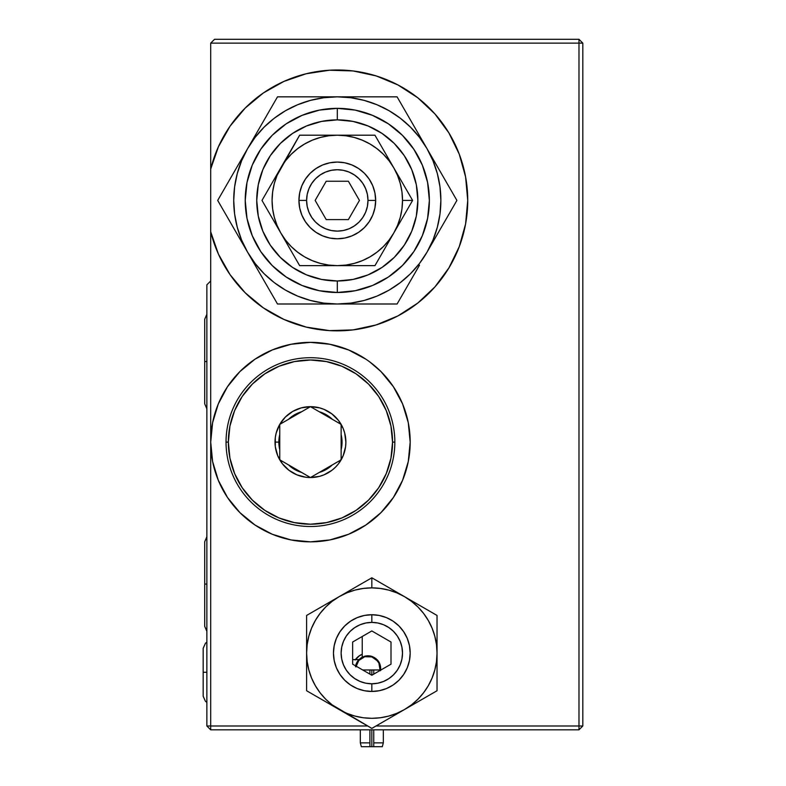 <?xml version="1.0" encoding="UTF-8"?>
<svg xmlns="http://www.w3.org/2000/svg" width="786" height="786" viewBox="0 0 786 786"><rect width="100%" height="100%" fill="white"/><g stroke="black" fill="none" stroke-linecap="round" stroke-linejoin="round"><path stroke-width="1.18" d="M362.651 656.958L368.624 655.799L372.083 656.457L375.914 658.57L379.265 662.686L380.611 667.481M364.763 656.202L365.942 655.946M377.555 660.152L372.083 656.457L367.17 655.809M371.297 656.222A12.664 12.664 0 0 0 370.088 655.956L374.519 657.597L377.781 660.417L379.893 664.141L380.65 668.444A12.664 12.664 0 0 0 377.368 659.945L379.943 664.268L380.65 668.513M359.241 659.287L359.074 659.444A12.664 12.664 0 0 0 357.728 661.026L355.596 665.87A12.664 12.664 0 0 1 356.097 664.082L358.308 660.289L361.599 657.509L365.598 656.005L370.088 655.956M352.639 659.621L358.907 659.621L358.318 660.269L358.75 659.778M356.412 663.315L357.394 661.507M355.469 666.548L355.852 664.848M367.681 655.789L372.977 656.801L369.243 655.848L364.164 656.369L359.084 659.434M360.44 658.275L364.144 656.379M379.284 662.736L380.277 665.398M365.854 655.966L368.624 655.799M380.453 666.263L380.552 669.977A12.664 12.664 0 0 0 380.65 668.444L380.434 670.743L380.65 668.444L379.265 662.686L375.914 658.57M377.064 659.621L379.078 662.333L380.453 666.243M380.65 668.444L380.522 670.193M218.282 403.965A99.743 99.743 0 0 0 210.707 442.105A99.743 99.743 0 0 1 310.441 342.362A99.743 99.743 0 0 1 410.184 442.105A99.743 99.743 0 0 0 381.004 371.611M380.945 371.542A99.743 99.743 0 0 0 239.956 371.532M239.877 371.621A99.743 99.743 0 0 0 227.547 386.633M227.478 386.741A99.743 99.743 0 0 0 218.302 403.906M362.238 654.217L358.593 656.31L355.429 659.621A15.347 15.347 0 0 1 362.238 654.217L359.467 655.681L355.233 659.916M214.539 39.3L210.707 43.132L578.977 43.132L578.977 729.821L210.707 729.821L578.977 729.821L582.819 725.989L582.819 43.132L578.977 39.3L582.819 43.132L210.707 43.132L210.707 169.019L210.707 43.132L214.539 39.3L578.977 39.3L214.539 39.3M393.373 497.518L402.589 480.275L408.268 461.559L410.184 442.105A99.743 99.743 0 0 1 310.441 541.849A99.743 99.743 0 0 1 210.707 442.105A99.743 99.743 0 0 0 218.292 480.275L227.508 497.518L239.917 512.629L255.028 525.038L272.27 534.254L290.987 539.933L310.441 541.849L329.904 539.933L348.611 534.254L365.854 525.038L380.974 512.629L393.373 497.518L380.974 512.629A99.743 99.743 0 0 0 410.184 442.105L408.268 422.642L402.589 403.935L393.373 386.692L380.974 371.572L369.862 361.992M365.854 359.173L348.611 349.957L329.904 344.278L310.441 342.362L290.987 344.278L272.27 349.957L255.028 359.173L239.917 371.572L227.508 386.692L218.292 403.935L212.623 422.642L210.707 442.105L210.707 725.989L206.865 725.989L210.707 729.821L210.707 725.989L206.865 725.989L206.865 284.817L206.865 725.989L210.707 729.821L210.707 280.985L206.865 284.817L210.707 280.985L210.707 442.105L212.623 461.559L218.292 480.275A99.743 99.743 0 0 0 227.478 497.469M227.547 497.567A99.743 99.743 0 0 0 239.887 512.6M239.946 512.668A99.743 99.743 0 0 0 254.978 524.999M255.086 525.068A99.743 99.743 0 0 0 380.955 512.649M210.707 725.989L367.642 725.989L210.707 725.989M376.013 725.989L578.977 725.989L376.013 725.989M210.707 231.821L210.707 169.019L210.707 280.985L210.707 231.821L218.429 254.114L230.052 274.658L245.183 292.765L263.32 307.847L283.884 319.421L306.196 327.094L329.531 330.621L353.111 329.894L376.18 324.923L397.981 315.884L417.788 303.062L434.963 286.88L448.934 267.869L459.26 246.647L465.597 223.922L467.729 200.42L465.597 176.919L459.26 154.194L448.934 132.972L434.963 113.97L417.788 97.788L397.981 84.967L376.18 75.918L353.111 70.956L329.531 70.219L306.196 73.746L283.884 81.43L263.32 92.994L245.183 108.085L230.052 126.192L218.429 146.727L210.707 169.019A130.427 130.427 0 0 1 411.442 93.112A130.427 130.427 0 0 1 411.442 307.729A130.427 130.427 0 0 1 210.707 231.821A130.427 130.427 0 0 0 434.923 286.919M434.963 113.97A130.427 130.427 0 0 0 417.847 97.837M417.72 97.739A130.427 130.427 0 0 0 398.04 84.996M397.913 84.937A130.427 130.427 0 0 0 329.629 70.219M329.432 70.229A130.427 130.427 0 0 0 230.072 126.153M230.023 126.222A130.427 130.427 0 0 0 210.707 168.98M218.429 146.727L230.052 126.192M283.884 319.421L263.32 307.847M578.977 39.3L578.977 43.132L582.819 43.132L582.819 725.989L578.977 725.989L582.819 725.989L578.977 729.821L578.977 39.3M337.302 108.35A92.07 92.07 0 0 1 429.372 200.42A92.07 92.07 0 0 1 337.302 292.49A92.07 92.07 0 0 0 429.372 200.42A92.07 92.07 0 0 0 337.302 108.35L337.302 119.865A80.565 80.565 0 0 1 417.857 200.42A80.565 80.565 0 0 1 337.302 280.985L337.302 292.49L337.302 280.985L321.582 279.433L306.471 274.854L292.539 267.407L280.337 257.386L270.315 245.183L262.868 231.251L258.289 216.14L256.737 200.42L258.289 184.7L262.868 169.589L270.315 155.667L280.337 143.455L292.539 133.433L306.471 125.996L321.582 121.408L337.302 119.865L353.012 121.408L368.123 125.996L382.055 133.433L394.267 143.455L404.279 155.667L411.726 169.589L416.315 184.7L417.857 200.42L416.315 216.14L411.726 231.251L404.279 245.183L394.267 257.386L382.055 267.407L368.123 274.854L353.012 279.433L337.302 280.985A80.565 80.565 0 0 1 256.737 200.42A80.565 80.565 0 0 1 337.302 119.865L337.302 108.35A92.07 92.07 0 0 0 245.232 200.42A92.07 92.07 0 0 0 337.302 292.49A92.07 92.07 0 0 1 245.232 200.42A92.07 92.07 0 0 1 337.302 108.35L319.332 110.119L302.06 115.365L286.143 123.864L272.192 135.32L260.746 149.271L252.237 165.188L247.001 182.46L245.232 200.42L247.001 218.38L252.237 235.653L260.746 251.569L272.192 265.521L286.143 276.977L302.06 285.485L319.332 290.722L337.302 292.49L355.262 290.722L372.535 285.485L388.451 276.977L402.403 265.521L413.849 251.569L422.357 235.653L427.594 218.38L429.372 200.42L427.594 182.46L422.357 165.188L413.849 149.271L402.403 135.32L388.451 123.864L372.535 115.365L355.262 110.119L337.302 108.35M393.639 233.265L393.924 232.774M393.924 168.066L393.639 167.575M280.956 167.575L280.671 168.066M280.671 232.774L280.956 233.265M426.995 148.633L432.988 160.786L437.35 173.618L439.993 186.901L440.877 200.42L439.993 213.939L437.35 227.233L432.988 240.054L426.995 252.208L419.469 263.477L410.538 273.666L400.349 282.596L389.09 290.122L376.936 296.116L364.105 300.468L350.821 303.111L337.302 303.995L323.783 303.111L310.49 300.468L297.658 296.116L285.505 290.122L274.245 282.596L264.057 273.666L255.126 263.477L247.6 252.208L241.607 240.054L237.254 227.233L234.601 213.939L233.717 200.42L234.601 186.901L237.254 173.618L241.607 160.786L247.6 148.633L255.126 137.363L264.057 127.185L274.245 118.244L285.505 110.718L297.658 104.725L310.49 100.372L323.783 97.729L337.302 96.845L350.821 97.729L364.105 100.372L376.936 104.725L389.09 110.718L400.349 118.244L410.538 127.185L419.469 137.363L426.995 148.633L397.097 96.845L337.302 96.845A103.575 103.575 0 0 1 426.995 148.633L456.902 200.42L426.995 252.208A103.575 103.575 0 0 1 247.6 252.208A103.575 103.575 0 0 1 337.302 96.845L397.097 96.845L426.995 148.633A103.575 103.575 0 0 1 426.995 252.208L456.902 200.42L426.995 148.633M277.497 96.845L337.302 96.845L277.497 96.845L247.6 148.633L277.497 96.845M217.693 200.42L247.6 148.633L217.693 200.42L247.6 252.208L217.693 200.42M277.497 303.995L247.6 252.208L277.497 303.995L337.302 303.995L277.497 303.995M397.097 303.995L337.302 303.995L397.097 303.995L419.528 265.157L397.097 303.995M375.659 200.42L367.986 200.42A30.693 30.693 0 0 1 337.302 231.113A30.693 30.693 0 0 1 306.609 200.42L298.935 200.42A38.367 38.367 0 0 0 337.302 238.787A38.367 38.367 0 0 0 375.659 200.42A38.367 38.367 0 0 1 337.302 238.787A38.367 38.367 0 0 1 298.935 200.42L299.672 192.934L301.853 185.742L305.4 179.11L310.175 173.293L315.982 168.528L322.614 164.981L329.815 162.8L337.302 162.063L344.779 162.8L351.981 164.981L358.613 168.528L364.429 173.293L369.194 179.11L372.741 185.742L374.922 192.934L375.659 200.42L374.922 207.907L372.741 215.099L369.194 221.731L364.429 227.547L358.613 232.322L351.981 235.859L344.779 238.05L337.302 238.787L329.815 238.05L322.614 235.859L315.982 232.322L310.175 227.547L305.4 221.731L301.853 215.099L299.672 207.907L298.935 200.42A38.367 38.367 0 0 1 337.302 162.063A38.367 38.367 0 0 1 375.659 200.42A38.367 38.367 0 0 0 337.302 162.063A38.367 38.367 0 0 0 298.935 200.42L306.609 200.42A30.693 30.693 0 0 1 337.302 169.727A30.693 30.693 0 0 1 367.986 200.42L375.659 200.42M398.482 175.966L393.776 167.811A65.218 65.218 0 0 1 402.511 200.42L412.601 200.42L398.482 175.966M280.818 167.811A65.218 65.218 0 0 1 337.302 135.202L299.643 135.202L261.993 200.42L280.818 233.029A65.218 65.218 0 0 1 280.818 167.811L261.993 200.42L299.643 265.639L337.302 265.639A65.218 65.218 0 0 1 280.818 233.029L299.643 265.639L374.951 265.639L393.776 233.029A65.218 65.218 0 0 1 337.302 265.639L374.951 265.639L412.601 200.42L402.511 200.42A65.218 65.218 0 0 1 393.776 233.029L412.601 200.42L374.951 135.202L299.643 135.202L277.045 175.465L274.304 183.541L272.644 191.912L272.084 200.42L272.644 208.938L274.304 217.3L277.045 225.376L280.818 233.029L285.564 240.123L291.184 246.539L297.599 252.159L304.693 256.904L312.337 260.677L320.423 263.418L328.784 265.079L337.302 265.639L345.811 265.079L354.181 263.418L362.258 260.677L369.901 256.904L376.995 252.159L383.411 246.539L389.041 240.123L393.776 233.029L397.549 225.376L400.29 217.3L401.96 208.938L402.511 200.42L401.96 191.912L400.29 183.541L397.549 175.465L393.776 167.811L374.951 135.202L337.302 135.202A65.218 65.218 0 0 1 393.776 167.811L389.041 160.717L383.411 154.311L376.995 148.682L369.901 143.946L362.258 140.173L354.181 137.432L345.811 135.762L337.302 135.202L328.784 135.762L320.423 137.432L312.337 140.173L304.693 143.946L297.599 148.682L291.184 154.311L285.564 160.717L280.818 167.811M359.448 200.42L348.375 219.599L326.219 219.599L315.147 200.42L326.219 181.242L348.375 181.242L359.448 200.42L348.375 219.599L326.219 219.599L315.147 200.42L326.219 181.242L348.375 181.242L359.448 200.42M367.986 200.42L367.396 194.437L365.647 188.679L362.818 183.374L358.996 178.717L354.348 174.905L349.043 172.065L343.286 170.326L337.302 169.727L331.309 170.326L325.551 172.065L320.246 174.905L315.599 178.717L311.777 183.374L308.947 188.679L307.198 194.437L306.609 200.42L307.198 206.413L308.947 212.161L311.777 217.476L315.599 222.124L320.246 225.936L325.551 228.775L331.309 230.524L337.302 231.113L343.286 230.524L349.043 228.775L354.348 225.936L358.996 222.124L362.818 217.476L365.647 212.161L367.396 206.413L367.986 200.42M206.865 408.828L204.714 403.857L204.714 361.54L206.865 361.54L204.714 361.54L204.714 319.234L206.865 314.253M206.865 631.335L204.714 626.354L204.714 584.047L206.865 584.047L204.714 584.047L204.714 541.731L206.865 536.759M206.865 702.311L205.48 701.367L203.181 696.258L203.181 672.276L206.865 672.276L203.181 672.276L203.181 648.303L205.48 643.194L206.865 642.241M371.827 691.454A38.367 38.367 0 0 1 333.46 653.097A38.367 38.367 0 0 1 371.827 614.731A38.367 38.367 0 0 0 333.46 653.097A38.367 38.367 0 0 0 371.827 691.454L371.827 683.791A30.693 30.693 0 0 1 341.134 653.097A30.693 30.693 0 0 1 371.827 622.404L371.827 614.731L371.827 622.404L377.811 622.993L383.568 624.742L388.874 627.582L393.521 631.394L397.343 636.041L400.182 641.356L401.921 647.104L402.511 653.097L401.921 659.081L400.182 664.838L397.343 670.144L393.521 674.801L388.874 678.613L383.568 681.452L377.811 683.201L371.827 683.791L365.834 683.201L360.076 681.452L354.771 678.613L350.124 674.801L346.302 670.144L343.472 664.838L341.723 659.081L341.134 653.097L341.723 647.104L343.472 641.356L346.302 636.041L350.124 631.394L354.771 627.582L360.076 624.742L365.834 622.993L371.827 622.404A30.693 30.693 0 0 1 402.511 653.097A30.693 30.693 0 0 1 371.827 683.791L371.827 691.454A38.367 38.367 0 0 0 410.184 653.097A38.367 38.367 0 0 0 371.827 614.731A38.367 38.367 0 0 1 410.184 653.097A38.367 38.367 0 0 1 371.827 691.454L364.34 690.717L357.139 688.536L350.507 684.989L344.7 680.224L339.925 674.408L336.379 667.776L334.197 660.584L333.46 653.097L334.197 645.611L336.379 638.419L339.925 631.787L344.7 625.97L350.507 621.195L357.139 617.658L364.34 615.467L371.827 614.731L379.304 615.467L386.506 617.658L393.138 621.195L398.954 625.97L403.719 631.787L407.266 638.419L409.447 645.611L410.184 653.097L409.447 660.584L407.266 667.776L403.719 674.408L398.954 680.224L393.138 684.989L386.506 688.536L379.304 690.717L371.827 691.454M391.006 642.024L391.006 664.17L371.827 675.243L352.639 664.17L352.639 642.024L371.827 630.952L391.006 642.024L371.827 630.952L352.639 642.024L352.639 664.17L371.827 675.243L391.006 664.17L391.006 642.024M355.685 719.082L339.218 709.571L371.827 728.396L437.036 690.747L437.036 615.448L404.436 596.613A65.218 65.218 0 0 1 404.436 709.571A65.218 65.218 0 0 1 306.609 653.097L306.609 690.747L339.218 709.571L346.872 713.344L354.948 716.085L363.309 717.756L371.827 718.316L380.336 717.756L388.706 716.085L396.783 713.344L404.436 709.571L411.52 704.836L417.936 699.206L423.566 692.8L428.301 685.706L432.074 678.053L434.815 669.977L436.485 661.606L437.036 653.097L436.485 644.579L434.815 636.218L432.074 628.142L428.301 620.488L423.566 613.394L417.936 606.979L411.52 601.359L404.436 596.613L396.783 592.841L388.706 590.099L380.336 588.439L371.827 587.879L371.827 577.789L339.218 596.613A65.218 65.218 0 0 1 371.827 587.879L363.309 588.439L354.948 590.099L346.872 592.841L339.218 596.613L332.124 601.359L325.709 606.979L320.089 613.394L315.343 620.488L311.57 628.142L308.829 636.218L307.169 644.579L306.609 653.097L307.169 661.606L308.829 669.977L311.57 678.053L315.343 685.706L320.089 692.8L325.709 699.206L332.124 704.836L371.827 728.396L437.036 690.747L437.036 615.448L371.827 577.789L371.827 587.879A65.218 65.218 0 0 1 404.436 596.613L371.827 577.789L306.609 615.448L306.609 690.747L339.218 709.571M362.759 723.169L355.704 719.092M379.844 723.768L371.827 728.396M387.94 719.092L385.002 720.791M396.134 714.366L393.806 715.712M314.626 610.81L306.609 615.448L306.609 653.097A65.218 65.218 0 0 1 339.218 596.613L314.626 610.81M377.604 660.997L371.847 656.909L364.792 656.713L358.809 660.466L355.92 666.911L358.809 660.466L364.792 656.713L371.847 656.909L375.963 659.267L378.872 663.011L377.604 660.997M380.051 669.977L378.872 663.011L380.051 669.977M360.312 729.821L360.312 742.868L361.344 746.7L369.901 746.7L369.901 742.868L360.312 742.868L369.901 742.868L369.901 729.821M369.901 674.133L369.341 673.808M369.901 673.808L369.901 669.977L371.827 669.977L371.827 675.243L371.827 669.977L373.743 669.977L373.743 674.133L373.743 669.977L380.955 669.977M361.383 746.7L371.827 746.7L371.827 729.821L371.827 746.7L382.301 746.7L383.332 742.868L373.743 742.868L383.332 742.868L383.332 729.821M369.901 669.977L362.7 669.977M373.743 746.7L373.743 729.821L373.743 746.7L382.261 746.7M374.303 673.808L373.743 673.808M278.843 442.105A31.597 31.597 0 0 0 279.757 449.641L279.757 459.82A35.439 35.439 0 0 1 275.012 442.105L278.843 442.105A31.597 31.597 0 0 0 279.757 449.641L279.757 434.57A31.597 31.597 0 0 0 278.843 442.105L275.012 442.105A35.439 35.439 0 0 1 279.757 424.381L279.757 434.57A31.597 31.597 0 0 0 278.843 442.105M394.837 442.105L392.538 442.105A82.098 82.098 0 0 1 310.441 524.203A82.098 82.098 0 0 1 228.353 442.105L226.044 442.105A84.397 84.397 0 0 0 310.441 526.502A84.397 84.397 0 0 0 394.837 442.105A84.397 84.397 0 0 1 310.441 526.502A84.397 84.397 0 0 1 226.044 442.105A84.397 84.397 0 0 1 310.441 357.709A84.397 84.397 0 0 1 394.837 442.105A84.397 84.397 0 0 0 310.441 357.709A84.397 84.397 0 0 0 226.044 442.105L228.353 442.105A82.098 82.098 0 0 1 310.441 360.008A82.098 82.098 0 0 1 392.538 442.105L394.837 442.105M288.57 419.292L301.627 411.756L294.642 414.733L288.57 419.292L279.757 424.381L285.387 417.042L292.726 411.412L301.274 407.875L310.441 406.667A35.439 35.439 0 0 1 341.134 459.82A35.439 35.439 0 0 1 310.441 477.544L319.263 472.445L326.249 469.468L332.311 464.919L319.263 472.445A31.597 31.597 0 0 0 332.311 464.919L341.134 459.82L341.134 449.641A31.597 31.597 0 0 0 341.134 434.57L341.134 424.381L332.311 419.292L326.249 414.733L319.263 411.756L332.311 419.292A31.597 31.597 0 0 0 319.263 411.756L310.441 406.667L319.617 407.875L324.009 409.368L332.016 413.986L338.56 420.53L343.187 428.547L344.671 432.929L345.879 442.105L345.575 446.733L343.187 455.664L338.56 463.681L335.504 467.159L332.016 470.215L324.009 474.842L319.617 476.336L310.441 477.544A35.439 35.439 0 0 1 279.757 459.82L288.57 464.919L294.642 469.468L301.627 472.445L288.57 464.919A31.597 31.597 0 0 0 301.627 472.445L310.441 477.544L305.823 477.24L296.882 474.842L288.875 470.215L282.331 463.681L277.704 455.664L275.306 446.733L275.306 437.478L276.21 432.929L279.757 424.381A35.439 35.439 0 0 1 310.441 406.667L301.627 411.756A31.597 31.597 0 0 0 288.57 419.292L310.441 406.667L341.134 424.381L341.134 459.82L310.441 477.544L279.757 459.82L279.757 424.381L288.57 419.292M392.538 442.105L390.966 426.091L386.29 410.685L378.705 396.498L368.496 384.049L356.058 373.841L341.861 366.256L326.465 361.589L310.441 360.008L294.426 361.589L279.03 366.256L264.833 373.841L252.394 384.049L242.186 396.498L234.601 410.685L229.925 426.091L228.353 442.105L229.925 458.12L234.601 473.516L242.186 487.713L252.394 500.151L264.833 510.36L279.03 517.954L294.426 522.621L310.441 524.203L326.465 522.621L341.861 517.954L356.058 510.36L368.496 500.151L378.705 487.713L386.29 473.516L390.966 458.12L392.538 442.105M362.238 636.483L362.238 657.165"/></g></svg>
